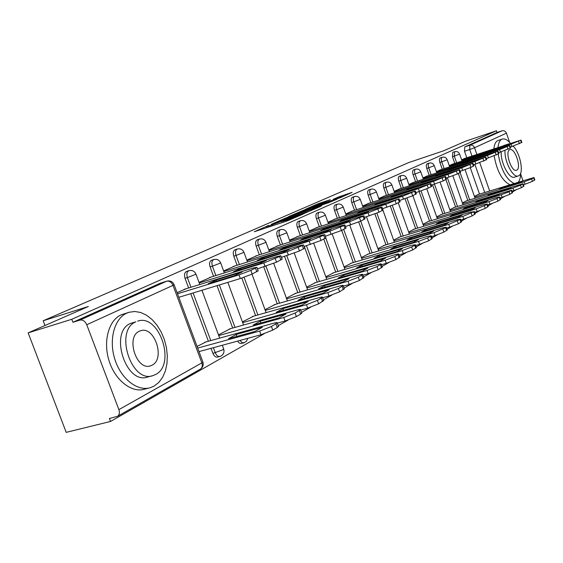 <?xml version="1.0" encoding="UTF-8"?>
<svg xmlns="http://www.w3.org/2000/svg" width="563" height="563" viewBox="0 0 563 563"><rect width="100%" height="100%" fill="white"/><g stroke="black" fill="none" stroke-linecap="round" stroke-linejoin="round"><path stroke-width="0.84" d="M268.741 225.383L254.328 231.717L287.193 220.942L303.021 214.158L286.236 220.316L283.119 221.104L285.385 219.908L269.388 225.847L266.383 226.607L268.741 225.383M237.614 341.094L238.888 342.712L240.373 343.536L243.723 342.916M211.034 348.328L212.92 353.402C214.116 356.189 215.671 357.421 217.585 357.083L219.795 356.499M330.291 199.703L318.229 203.7L305.42 209.295L340.728 197.564L352.107 192.356L338.68 196.923L333.197 199.344L342.17 196.614L333.908 199.774L310.642 207.304L330.291 199.703M118.892 409.632L201.857 362.882L173.003 285.364L86.751 324.738L118.892 409.632C119.856 412.609 119.426 414.818 117.611 416.268L109.419 418.506L110.538 421.462L66.202 432.356L28.15 332.874L88.391 306.476L43.175 320.769L408.808 162.545L443.574 150.828L465.291 141.313L496.496 130.764L71.768 319.284L72.908 322.282L79.911 320.115L166.894 281.127L160.434 283.189M28.15 332.874L71.768 319.284M287.207 217.395L271.204 224.37L303.647 213.694L320.248 206.565L287.207 217.395L287.489 218.162M288.573 216.614L304.47 209.872L337.061 199.161L328.532 202.736L312.648 208.106L308.658 209.872L321.719 205.798L288.608 216.713M479.535 194.08L470.281 167.683M466.797 157.746L464.517 151.257L469.69 149.533L469.915 145.212L502.034 130.806C504.047 130.363 505.518 131.151 506.44 133.171L509.642 142.397M110.538 421.462L264.089 333.782M278.27 325.681L288.073 320.08M301.529 312.395L310.635 307.194M323.436 299.889L331.903 295.054M344.099 288.087L351.981 283.59M363.614 276.947L370.961 272.752M382.08 266.398L388.934 262.485M399.582 256.404L405.986 252.752M416.191 246.925L422.173 243.505M431.969 237.91L437.571 234.715M446.98 229.338L452.23 226.34M461.287 221.168L466.199 218.367M474.926 213.384L479.528 210.752M487.945 205.945L492.266 203.475M500.387 198.838L504.448 196.522M512.295 192.039L516.102 189.865M520.669 174.115L522.928 180.596M496.496 130.764L497.094 132.474L502.034 130.806M86.751 324.738C85.083 321.163 82.803 319.622 79.911 320.115M206.121 341.875L197.078 346.421M186.36 288.664L177.078 292.669M230.541 328.651L218.465 334.851M211.435 276.947L199.035 282.415M253.589 316.174L242.407 321.902M235.095 265.891L223.624 270.937M275.37 304.379L265.011 309.671M257.453 255.44L246.826 260.106M295.997 293.21L286.384 298.108M278.622 245.545L268.762 249.859M315.547 282.626L306.631 287.158M298.679 236.171L289.53 240.162M334.112 272.576L325.822 276.778M317.722 227.269L309.228 230.964M351.755 263.02L344.056 266.911M335.829 218.81L327.926 222.23M368.554 253.927L361.39 257.537M353.05 210.759L345.703 213.933M384.564 245.264L377.893 248.607M369.469 203.088L362.628 206.03M399.836 236.995L393.621 240.098M385.127 195.769L378.758 198.493M414.417 229.099L408.632 231.977M400.082 188.781L394.149 191.307M428.366 221.548L422.968 224.222M414.375 182.102L408.851 184.446M441.709 214.32L436.684 216.804M428.056 175.712L422.904 177.88M454.489 207.402L449.809 209.703M441.16 169.59L436.36 171.602M466.748 200.766L462.385 202.898M453.722 163.713L449.246 165.585M467.818 200.435L458.352 173.517M454.784 163.361L452.455 156.746L454.313 156.127L454.672 151.672L452.821 152.292L452.455 156.746M455.608 207.057L445.924 179.576M442.272 169.224L439.886 162.461L441.772 161.834C441.04 159.385 441.174 157.865 442.173 157.267L440.294 157.9C439.295 158.492 439.154 160.012 439.886 162.461M442.877 213.968L432.567 184.798M429.217 175.325L426.775 168.421L428.689 167.788C427.943 165.283 428.091 163.72 429.133 163.108L427.226 163.749C426.177 164.361 426.029 165.916 426.775 168.421M429.583 221.175L419.104 191.61M415.593 181.708L413.087 174.643L415.03 174.002C414.269 171.441 414.431 169.836 415.522 169.203L413.587 169.85C412.489 170.483 412.327 172.081 413.087 174.643M415.691 228.712L405.036 198.732M401.349 188.366L398.787 181.145L400.757 180.498C399.976 177.873 400.159 176.233 401.306 175.572L399.336 176.226C398.189 176.888 398.006 178.527 398.787 181.145M401.166 236.594L390.321 206.164M386.457 195.34L383.825 187.951L385.824 187.289C385.029 184.601 385.233 182.919 386.429 182.236L384.438 182.898C383.227 183.58 383.023 185.262 383.825 187.951M385.965 244.842L374.902 213.919M370.862 202.638L368.153 195.072L370.194 194.404C369.377 191.652 369.595 189.921 370.862 189.21L368.828 189.879C367.569 190.59 367.343 192.321 368.153 195.072M370.025 253.491L358.722 222.005M354.514 210.288L351.734 202.539L353.803 201.864C352.966 199.042 353.212 197.254 354.542 196.515L352.48 197.198C351.15 197.937 350.897 199.717 351.734 202.539M353.304 262.562L341.713 230.387M337.364 218.317L334.499 210.372L336.604 209.689C335.745 206.79 336.012 204.96 337.413 204.186L335.323 204.876C333.922 205.643 333.648 207.48 334.499 210.372M335.738 272.098L323.809 239.12M319.341 226.755L316.392 218.606L318.524 217.916C317.652 214.939 317.947 213.046 319.425 212.244L317.3 212.941C315.822 213.743 315.519 215.629 316.392 218.606M317.265 282.126L304.294 246.404M300.382 235.63L297.348 227.262L299.516 226.565C298.615 223.504 298.939 221.562 300.501 220.717L298.341 221.421C296.778 222.265 296.448 224.208 297.348 227.262M297.806 292.69L284.568 256.369M280.416 244.975L277.285 236.39L279.487 235.679C278.558 232.533 278.924 230.52 280.571 229.648L278.375 230.358C276.722 231.238 276.363 233.244 277.285 236.39M277.285 303.83L263.773 266.918M259.353 254.842L256.123 246.01L258.354 245.292C257.411 242.055 257.805 239.979 259.55 239.057L257.319 239.782C255.574 240.697 255.173 242.773 256.123 246.01M255.609 315.597L241.816 278.073M237.1 265.257L233.765 256.172L236.038 255.447C235.06 252.118 235.496 249.965 237.347 249.001L235.081 249.733C233.23 250.697 232.786 252.843 233.765 256.172M232.688 328.053L217.029 285.659M213.567 276.285L210.112 266.925L212.42 266.193C211.414 262.759 211.892 260.535 213.863 259.522L211.561 260.261C209.591 261.274 209.105 263.498 210.112 266.925M208.401 341.241L190.744 293.682M188.619 287.967L185.044 278.326L187.388 277.587C186.353 274.04 186.881 271.732 188.971 270.669L186.634 271.408C184.544 272.478 184.01 274.779 185.044 278.326M43.175 320.769L44.977 325.498M465.77 158.083L461.604 159.815M478.508 194.397L474.44 196.374M497.094 132.474L464.764 146.943L464.517 151.257M72.908 322.282L160.188 283.245M274.392 223.054L303.253 213.644L307.996 211.632L285.476 218.824L274.392 223.054M302.183 211.442L293.71 214.693L306.476 210.541L310.473 208.767L302.183 211.442M228.578 338.666L254.969 331.417L262.365 327.258L236.122 334.499L228.578 338.666M197.697 348.082L259.656 331.093L271.422 326.484L277.27 322.951C277.545 322.402 276.32 322.493 273.597 323.225L204.833 342.227M278.467 326.216L277.263 327.532L272.752 330.115L261 334.732L259.656 331.093M199.006 351.601L261 334.732M236.819 336.4L236.122 334.499M258.143 270.761L252.182 274.04L240.338 278.544L178.816 297.327M216.016 280.071L208.261 283.745L234.454 275.68L242.069 272.035L216.016 280.071L216.445 281.226M177.493 293.787L238.986 274.878L250.838 270.381L256.89 267.341L253.336 267.981L184.291 289.305M253.09 325.125L279.016 317.912L285.976 313.999L260.183 321.206L253.09 325.125M218.726 335.562L283.766 317.483L295.111 313.049L300.572 309.756C300.811 309.242 299.579 309.354 296.87 310.086L229.275 329.003M301.733 312.951L300.642 314.147L296.398 316.568L285.054 321.016L283.766 317.483M277.341 323.148L285.054 321.016M260.838 322.972L260.183 321.206M276.173 312.381L301.648 305.202L308.214 301.515L282.872 308.679L276.173 312.381M242.674 322.62L306.441 304.689L317.405 300.403L322.508 297.334C322.719 296.849 321.48 296.975 318.785 297.714L252.344 316.526M323.648 300.459L318.651 303.83L307.687 308.116L306.441 304.689M300.684 310.072L307.687 308.116M283.471 310.319L282.872 308.679M282.105 259.114L276.539 262.168L257.446 268.861M240.76 268.347L233.462 271.809L259.205 263.822L266.369 260.395L240.76 268.347L241.154 269.424M199.232 282.95L263.808 262.949L279.614 256.51L280.888 255.778L277.299 256.461L209.408 277.58M304.653 248.149L299.453 250.992L281.451 257.333M264.082 257.305L257.2 260.563L282.499 252.667L289.255 249.43L264.082 257.305L264.441 258.304M223.821 271.479L287.151 251.724L302.317 245.559L303.478 244.898L299.861 245.616L233.096 266.51M154.107 386.091L158.836 382.418L162.651 377.259L165.402 370.876L166.979 363.571L167.324 355.668L166.43 347.533L164.34 339.51L161.152 331.952L157 325.189L152.066 319.531L146.549 315.231L140.701 312.5L134.782 311.487L129.061 312.268L126.703 313.169C114.268 318.714 108.582 339.975 114.915 359.49C121.094 379.068 137.653 391.778 150.525 387.625L154.107 386.091M129.061 312.268L121.052 314.893C108.575 320.446 102.846 341.657 109.159 361.108C115.324 380.616 131.89 393.27 144.797 389.11L149.012 388.02M152.193 375.803L147.83 376.957C126.021 385.381 108.779 331.987 130.56 323.415L135.803 321.853C114.071 330.411 131.369 383.966 153.122 375.556L155.571 374.515C176.402 364.535 159.209 313.295 137.618 321.142M139.328 331.241C125.429 336.92 136.57 371.165 150.56 365.809L152.066 365.183C165.592 358.905 154.494 325.625 140.567 330.748L139.328 331.241M518.333 182.025C519.853 180.174 520.641 177.176 520.705 173.031M510.479 143.333C507.474 139.849 504.758 138.421 502.33 139.047L501.83 139.237C499.705 140.293 498.438 143.03 498.037 147.436M502.126 139.11L497.748 140.595C495.609 141.658 494.335 144.388 493.927 148.794M503.596 145.599L507.369 144.353M505.032 150.518C504.152 161.138 513.09 178.26 518.22 175.973L518.741 175.755C524.209 173.46 520.254 152.819 513.118 146.148M508.818 143.875L508.122 143.994M509.698 149.772C504.638 151.616 511.507 172.391 516.468 170.279L516.792 170.146C521.739 168.077 514.927 147.633 509.965 149.667L509.698 149.772M518.22 175.973L514.441 177.162C509.297 179.442 500.387 162.496 501.232 151.869M494.145 155.93C497.023 171.279 502.245 180.857 509.832 184.664M498.213 154.079C501.007 169.66 506.25 179.428 513.949 183.39M297.961 300.346L322.993 293.217L329.186 289.741L304.287 296.849L297.961 300.346M265.279 310.403L327.814 292.619L338.419 288.488L343.198 285.61C343.381 285.159 342.135 285.3 339.461 286.046L274.153 304.724M344.31 288.678L339.623 291.817L329.017 295.955L327.814 292.619M322.662 297.75L329.017 295.955M304.843 298.383L304.287 296.849M318.552 288.974L343.149 281.894L349.011 278.608L324.534 285.666L318.552 288.974M286.658 298.847L347.99 281.233L358.258 277.242L362.748 274.54C362.903 274.111 361.657 274.272 359.004 275.018L294.801 293.555M363.825 277.538L359.419 280.48L349.159 284.477L347.99 281.233M343.388 286.124L349.159 284.477M325.055 287.102L324.534 285.666M338.046 278.206L362.22 271.19L367.766 268.072L343.719 275.075L338.046 278.206M306.898 287.911L367.069 270.465L377.02 266.602L381.242 264.061C381.376 263.66 380.124 263.829 377.491 264.582L314.372 282.971M382.298 266.996L378.146 269.754L368.202 273.625L367.069 270.465M362.959 275.131L368.202 273.625M344.204 276.419L343.719 275.075M325.928 237.811L321.044 240.464L304.048 246.481M286.088 246.883L279.586 249.958L304.463 242.146L310.832 239.099L286.088 246.883L286.426 247.811M247.023 260.648L309.15 241.154L323.718 235.243L324.774 234.63L321.142 235.39L255.489 256.059M346.013 228.043L341.424 230.527L325.358 236.235M306.898 237.023L300.748 239.937L325.203 232.216L331.227 229.331L306.898 237.023L307.215 237.896M268.959 250.408L329.918 231.175L343.923 225.503L344.894 224.94L341.248 225.728L276.686 246.158M365.014 218.796L360.7 221.132L345.478 226.558M326.603 227.691L320.776 230.45L344.816 222.821L350.517 220.091L326.603 227.691L326.899 228.508M289.734 240.711L349.546 221.738L363.036 216.283L363.93 215.77L360.271 216.579L296.785 236.777M356.527 268.002L380.285 261.042L385.549 258.093L361.91 265.025L356.527 268.002M326.097 277.531L385.134 260.268L394.79 256.524L398.773 254.131C398.878 253.751 397.633 253.941 395.022 254.687L332.958 272.914M399.8 257.01L395.888 259.599L386.239 263.343L385.134 260.268M381.482 264.723L386.239 263.343M362.361 266.292L361.91 265.025M383.023 210.041L378.955 212.23L364.514 217.395M345.288 218.838L339.763 221.456L363.395 213.919L368.8 211.329L345.288 218.838L345.569 219.605M309.425 231.513L368.132 212.8L381.144 207.557L381.967 207.078L378.301 207.916L315.864 227.867M374.071 258.311L397.429 251.422L402.425 248.614L379.18 255.489L374.071 258.311M344.324 267.671L402.271 250.598L411.637 246.967L414.678 245.25L415.403 244.715L411.659 245.299L350.622 263.357M416.402 247.53L412.707 249.965L403.34 253.596L402.271 250.598M399.026 254.856L403.34 253.596M379.61 256.679L379.18 255.489M400.103 201.73L396.261 203.792L382.544 208.711M363.036 210.435L357.786 212.92L381.017 205.481L386.155 203.018L363.036 210.435L363.297 211.153M328.123 222.779L385.761 204.327L399.076 198.838L333.993 219.401M390.75 249.099L413.714 242.273L418.464 239.613L395.613 246.411L390.75 249.099M361.657 258.297L418.541 241.407L427.648 237.889L430.54 236.256L431.209 235.756L427.465 236.376L367.442 254.258M432.187 238.515L428.682 240.809L419.583 244.335L418.541 241.407M415.677 245.489L419.583 244.335M396.014 247.537L395.613 246.411M416.331 193.834L412.7 195.776L399.66 200.47M379.905 202.441L374.909 204.812L397.76 197.458L402.644 195.122L379.905 202.441L380.152 203.123M345.9 214.475L402.496 196.283L415.332 190.998L351.249 211.343M406.62 240.331L429.203 233.575L433.721 231.041L411.257 237.776L406.62 240.331M378.16 249.367L434.017 232.674L445.622 227.698L446.241 227.241L442.511 227.881L383.466 245.588M447.198 229.943L443.883 232.111L435.03 235.531L434.017 232.674M431.497 236.58L435.03 235.531M411.63 238.832L411.257 237.776M431.772 186.318L428.33 188.155L415.909 192.637M395.972 194.833L391.215 197.085L413.685 189.83L418.33 187.606L395.972 194.833L396.197 195.481M362.825 206.572L418.408 188.633L430.794 183.552L367.695 203.665M421.75 231.977L443.954 225.291L448.268 222.878L426.17 229.535L421.75 231.977M393.889 240.858L448.753 224.356L459.985 219.556L460.562 219.127L456.846 219.788L398.759 237.319M461.498 221.773L458.352 223.821L449.738 227.142L448.753 224.356M446.543 228.099L449.738 227.142M426.522 230.541L426.17 229.535M436.177 224.011L458.022 217.395L462.124 215.115L440.4 221.681L436.184 224.004M408.9 232.737L462.8 216.431L473.687 211.787L470.52 212.075L413.362 229.422M475.137 213.982L472.146 215.925L463.757 219.155L462.8 216.431M460.879 220.02L463.757 219.155M440.73 222.631L440.4 221.681M449.964 216.396L471.456 209.851L475.362 207.691L453.989 214.172L449.971 216.382M423.235 224.975L476.199 208.866L484.377 205.727L487.262 203.996L483.575 204.7L427.324 221.864M488.156 206.544L485.306 208.38L477.135 211.526L476.199 208.866M474.546 212.314L477.135 211.526M454.313 215.073L453.989 214.172M463.138 209.119L484.286 202.652L488.044 200.541L466.994 206.987L463.138 209.119M436.951 217.557L489.001 201.638L496.974 198.577L499.726 196.937L496.052 197.655L440.681 214.637M500.598 199.436L497.889 201.181L489.916 204.242L489.001 201.638M487.593 204.953L489.916 204.242M467.297 207.846L466.994 206.987M475.742 202.152L496.559 195.755L500.155 193.735L479.437 200.118L475.742 202.152M450.069 210.449L501.246 194.728L509.029 191.744L511.647 190.181L453.482 207.712M512.499 192.637L509.916 194.291L502.14 197.275L501.246 194.728M500.064 197.909L502.14 197.275M479.725 200.935L479.437 200.118M487.825 195.488L508.312 189.154L511.753 187.226L491.365 193.531L487.825 195.488M462.645 203.644L512.97 188.112L520.564 185.206L523.062 183.714L465.756 201.075M523.9 186.121L521.429 187.697L513.836 190.611L512.97 188.112M511.992 191.174L513.836 190.611M491.633 194.305L491.365 193.531M446.48 179.161L443.215 180.899L431.371 185.178M411.279 187.585L406.739 189.731L428.844 182.567L433.278 180.449L411.279 187.585L411.497 188.19M378.955 199.042L433.559 181.356L445.523 176.451L383.382 196.339M460.499 172.334L457.395 173.981L446.093 178.077M425.888 180.667L421.56 182.715L443.306 175.649L447.529 173.622L425.888 180.667L426.092 181.244M394.346 191.849L447.993 174.417L459.563 169.681L398.365 189.344M473.884 165.825L470.935 167.387L460.133 171.307M439.844 174.058L435.706 176.015L457.1 169.034L461.139 167.105L439.844 174.058L440.034 174.6M409.041 184.981L461.773 167.795L472.969 163.221L412.686 182.651M486.671 159.596L473.539 164.839M453.187 167.739L449.246 169.604L470.288 162.721L474.145 160.87L453.187 167.739L453.37 168.253M423.095 178.415L474.933 161.468L485.785 157.049L426.395 176.254M498.902 153.643L486.341 158.653M465.953 161.687L462.167 163.481L482.899 156.683L486.587 154.916L465.953 161.687L466.129 162.179M436.55 172.13L487.516 155.416L498.037 151.144L439.52 170.125M510.62 147.935L498.593 152.742M474.56 157.612L494.968 150.898L498.508 149.202L478.191 155.895L478.353 156.366M474.581 157.584L478.191 155.895M449.429 166.106L499.557 149.631L509.768 145.493L452.11 164.248M499.402 189.091L519.579 182.834L522.865 181.04L502.801 187.212L499.416 189.041M474.7 197.12L524.195 181.772L531.62 178.935L533.998 177.514L477.537 194.699M534.822 179.879L532.464 181.377L525.047 184.221L524.195 181.772M523.414 184.72L525.047 184.221M503.055 187.958L502.801 187.212M521.845 142.467L510.317 147.077M489.923 150.335L486.439 151.982L506.538 145.36L509.93 143.734L489.923 150.335L490.084 150.785M461.787 160.335L511.098 144.086L521.014 140.074L464.186 158.604M244.272 342.698L242.104 342.684L239.951 340.46M220.407 356.259L219.95 356.456C218.043 356.787 216.488 355.556 215.284 352.769L213.398 347.681M212.92 353.402L222.772 349.827L223.666 348.898M484.729 192.469L474.898 164.396M471.97 156.035L469.69 149.533L474.532 147.738L476.868 154.424M479.775 162.721L489.648 190.934M506.44 133.171L474.532 147.738C473.553 145.599 472.019 144.754 469.915 145.212L464.764 146.943M469.69 199.858L460.126 172.651M456.642 162.749L454.313 156.127L459.598 154.107C458.62 151.961 456.973 151.151 454.672 151.672M457.501 206.473L447.353 177.669M444.158 168.604L441.772 161.834L447.198 159.758C446.192 157.57 444.517 156.739 442.173 157.267M444.798 213.377L434.481 184.178M431.131 174.699L428.689 167.788L434.263 165.649C433.236 163.418 431.525 162.573 429.133 163.108M431.532 220.583L421.047 190.97M417.535 181.068L415.03 174.002L420.758 171.806C419.709 169.526 417.964 168.661 415.522 169.203M417.676 228.106L406.993 198.049M403.326 187.725L400.757 180.498L406.648 178.232C405.578 175.902 403.798 175.016 401.306 175.572M403.185 235.981L392.291 205.439M388.463 194.692L385.824 187.289L391.89 184.953C390.792 182.574 388.977 181.666 386.429 182.236M388.006 244.229L376.886 213.138M372.896 201.983L370.194 194.404L376.436 191.99C375.317 189.562 373.459 188.633 370.862 189.21M372.101 252.871L359.56 217.958M356.583 209.626L353.803 201.864L360.243 199.372C359.095 196.881 357.195 195.931 354.542 196.515M355.415 261.943L343.704 229.415M339.468 217.642L336.604 209.689L343.254 207.114C342.079 204.566 340.129 203.588 337.413 204.186M337.884 271.472L325.815 238.086M321.473 226.073L318.524 217.916L325.407 215.242C324.197 212.631 322.205 211.632 319.425 212.244M319.439 281.493L306.469 245.728M302.549 234.94L299.516 226.565L306.631 223.792C305.392 221.125 303.351 220.098 300.501 220.717M300.023 292.049L286.771 255.686M282.619 244.279L279.487 235.679L286.856 232.8C285.589 230.063 283.492 229.007 280.571 229.648M279.537 303.19L266.01 266.222M261.591 254.138L258.354 245.292L266.003 242.301C264.701 239.493 262.548 238.409 259.55 239.057M257.903 314.949L244.068 277.306M239.381 264.547L236.038 255.447L243.976 252.337C242.639 249.451 240.429 248.339 237.347 249.001M235.017 327.399L219.345 284.955M215.875 275.567L212.42 266.193L220.675 262.949C219.303 259.986 217.029 258.846 213.863 259.522M210.766 340.587L193.095 292.964M190.97 287.243L187.388 277.587L195.994 274.195C194.573 271.148 192.236 269.973 188.971 270.669M195.952 274.082L199.816 284.512M220.64 262.851L224.356 272.928M243.941 252.245L247.523 261.999M265.975 242.224L269.424 251.668M286.827 232.73L290.163 241.893M306.603 223.729L309.826 232.625M325.386 215.186L328.503 223.828M343.233 207.057L346.259 215.467M360.229 199.323L363.163 207.508M376.422 191.948L379.272 199.921M391.876 184.917L394.642 192.687M406.634 178.197L409.322 185.776M420.744 171.771L423.362 179.168M434.249 165.621L436.797 172.848M447.184 159.73L449.668 166.789M459.591 154.079L462.012 160.983M159.892 283.358L166.599 281.233C169.364 280.733 171.497 282.112 173.003 285.364L174.094 284.646M117.611 416.268L200.512 369.032C202.898 367.287 203.707 364.986 202.919 362.115L201.857 362.882C202.715 365.605 202.265 367.653 200.512 369.032L200.118 369.251M166.894 281.127C170.265 280.409 172.679 281.627 174.143 284.765L202.828 361.868M269.691 226.678L269.388 225.847M272.386 225.798L272.084 224.961M282.112 222.603L281.669 221.4M286.539 221.153L286.236 220.316M289.262 220.203L288.981 219.415M284.561 219.134L284.322 218.465M301.881 211.54L301.655 210.921M304.731 210.597L304.47 209.872M338.898 197.514L338.68 196.923M341.713 196.642L341.438 195.896M318.44 204.299L318.229 203.7M321.22 203.377L320.966 202.687M277.263 327.532L275.94 323.922M272.752 330.115L271.422 326.484M238.986 274.878L240.338 278.544M250.838 270.381L252.182 274.04M255.489 268.143L256.827 271.781M300.642 314.147L299.361 310.635M296.398 316.568L295.111 313.049M322.641 301.543L321.403 298.137M318.651 303.83L317.405 300.403M263.808 262.949L265.11 266.503M275.244 258.614L276.539 262.168M279.614 256.51L280.902 260.036M287.151 251.724L288.411 255.18M298.2 247.551L299.453 250.992M302.317 245.559L303.563 248.994M343.388 289.663L342.191 286.349M339.623 291.817L338.419 288.488M362.98 278.439L361.819 275.223M359.419 280.48L358.258 277.242M381.517 267.826L380.391 264.687M378.146 269.754L377.02 266.602M309.15 241.154L310.368 244.511M319.833 237.114L321.044 240.464M323.718 235.243L324.921 238.578M329.918 231.175L331.093 234.433M340.256 227.269L341.424 230.527M343.923 225.503L345.091 228.74M349.546 221.738L350.686 224.911M363.036 216.283L364.17 219.443M399.076 257.77L397.985 254.715M395.888 259.599L394.79 256.524M368.132 212.8L369.244 215.896M377.85 209.14L378.955 212.23M381.144 207.557L382.242 210.632M415.74 248.227L414.678 245.25M412.707 249.965L411.637 246.967M385.761 204.327L386.837 207.346M395.191 200.78L396.261 203.792M398.315 199.274L399.378 202.272M431.568 239.162L430.54 236.256M428.682 240.809L427.648 237.889M402.496 196.283L403.544 199.225M411.659 192.842L412.7 195.776M414.628 191.406L415.663 194.334M446.628 230.534L445.622 227.698M443.883 232.111L442.87 229.261M418.408 188.633L419.428 191.504M427.317 185.29L428.33 188.155M430.146 183.925L431.152 186.782M460.963 222.322L459.985 219.556M458.352 223.821L457.367 221.041M474.637 214.496L473.687 211.787M472.146 215.925L471.189 213.201M487.692 207.022L486.763 204.369M485.306 208.38L484.377 205.727M500.162 199.879L499.261 197.289M497.889 201.181L496.974 198.577M512.091 193.046L511.211 190.505M509.916 194.291L509.029 191.744M523.52 186.501L522.654 184.017M521.429 187.697L520.564 185.206M433.559 181.356L434.552 184.157M442.222 178.105L443.215 180.899M444.918 176.803L445.903 179.59M447.993 174.417L448.957 177.155M456.438 171.251L457.395 173.981M459.007 170.012L459.964 172.735M461.773 167.795L462.716 170.469M469.992 164.713L470.935 167.387M472.448 163.53L473.377 166.191M474.933 161.468L475.848 164.086M482.948 158.463L483.863 161.081M485.292 157.337L486.207 159.941M487.516 155.416L488.41 157.978M495.334 152.496L496.228 155.05M497.579 151.412L498.466 153.959M499.557 149.631L500.43 152.137M507.193 146.774L508.065 149.279M509.339 145.74L510.212 148.231M534.463 180.23L533.618 177.802M532.464 181.377L531.62 178.935M511.098 144.086L511.95 146.542M518.551 141.299L519.403 143.748M520.613 140.307L521.458 142.749M201.948 290.262L219.676 338.124M222.315 345.253L223.75 349.123C224.56 352.663 223.293 355.112 219.95 356.456M227.832 282.359L243.554 325.006M243.849 342.881L246.495 341.199L247.783 338.328M251.978 274.139L266.102 312.634M273.709 263.407L287.419 300.931M294.259 253.153L307.609 289.861M313.725 243.385L326.758 279.361M332.205 234.081L344.95 269.396M349.764 225.207L362.241 259.916M363.022 275.3L363.825 274.885M366.478 216.769L378.709 250.901M382.953 210.231L394.41 242.308M398.252 202.821L409.392 234.109M412.848 195.706L423.7 226.284M426.782 188.837L437.388 218.796M440.097 182.201L450.484 211.632M452.849 175.811L463.039 204.77M465.066 169.674L475.073 198.19M500.19 198.275L501.703 197.409M512.098 191.483L513.407 190.737M266.763 227.642L266.412 226.692M283.499 222.153L283.154 221.189M278.586 326.554L277.27 322.951M256.89 267.341L258.22 270.965M301.845 313.253L300.572 309.756M323.739 300.726L322.508 297.334M280.888 255.778L282.169 259.297M303.478 244.898L304.717 248.318M150.054 365.943L150.56 365.809M344.394 288.91L343.198 285.61M363.902 277.749L362.748 274.54M382.368 267.193L381.242 264.061M324.774 234.63L325.977 237.959M344.894 224.94L346.062 228.17M363.93 215.77L365.056 218.916M399.857 257.185L398.773 254.131M381.967 207.078L383.058 210.147M416.458 247.685L415.403 244.715M399.076 198.838L400.138 201.821M432.236 238.656L431.209 235.756M415.332 190.998L416.367 193.918M447.24 230.07L446.241 227.241M430.794 183.552L431.8 186.395M461.54 221.892L460.562 219.127M475.172 214.088L474.222 211.385M488.184 206.642L487.262 203.996M500.627 199.527L499.726 196.937M512.527 192.715L511.647 190.181M523.921 186.191L523.062 183.714M445.523 176.451L446.501 179.231M459.563 169.681L460.52 172.405M472.969 163.221L473.905 165.881M485.785 157.049L486.692 159.653M498.037 151.144L498.924 153.685M509.768 145.493L510.634 147.978M534.843 179.942L533.998 177.514M521.014 140.074L521.859 142.509"/></g></svg>
